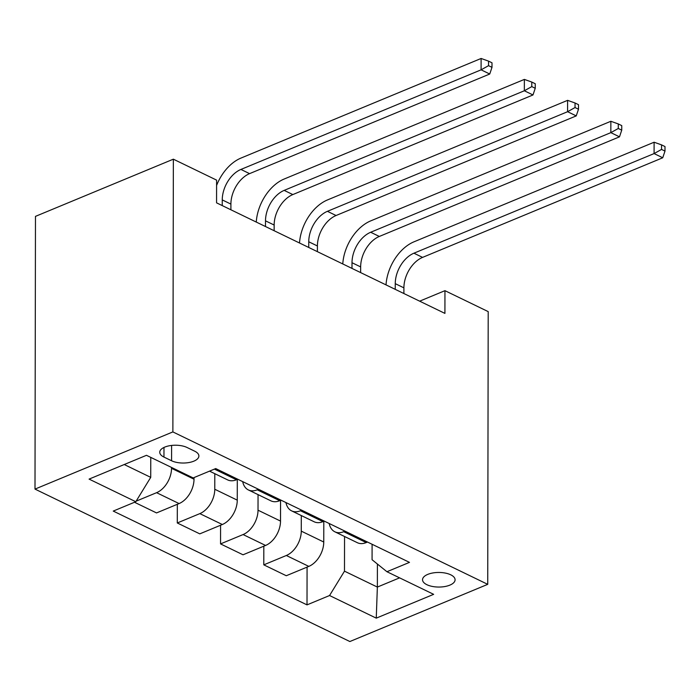 <?xml version="1.0" encoding="UTF-8"?>
<svg xmlns="http://www.w3.org/2000/svg" width="700" height="700" viewBox="0 0 700 700"><rect width="100%" height="100%" fill="white"/><g stroke="black" fill="none" stroke-linecap="round" stroke-linejoin="round"><path stroke-width="1.05" d="M450.739 574.805A16.275 7.297 -179.9 0 0 432.871 572.959A16.275 7.297 -179.9 0 0 422.537 579.722A16.275 7.297 -179.9 0 0 426.886 584.701A16.275 7.297 -179.9 0 0 444.754 586.556A16.275 7.297 -179.9 0 0 455.088 579.784A16.275 7.297 -179.9 0 0 450.739 574.805M35 489.099L349.86 641.532L487.734 584.343L172.874 431.918L35 489.099L35.472 216.37L173.355 159.18L172.874 431.918M173.355 159.18L216.597 180.119L216.562 202.843L444.92 313.399L444.955 290.675L419.65 301.166M163.957 457.074L171.57 460.758A15.768 7.061 -179.9 0 0 188.877 462.551A15.768 7.061 -179.9 0 0 198.888 455.998A15.768 7.061 -179.9 0 0 194.67 451.176L187.058 447.493A15.768 7.061 -179.9 0 0 169.75 445.699A15.768 7.061 -179.9 0 0 159.749 452.252A15.768 7.061 -179.9 0 0 163.957 457.074L163.975 447.449M124.232 464.529L150.727 477.356L135.791 501.725L113.251 511.079L307.011 604.879L307.072 567.114M135.791 501.725L89.084 479.106L146.466 455.306L193.183 477.925L215.722 468.571L409.483 562.371L386.934 571.725L433.65 594.335L376.259 618.144L329.551 595.525L307.011 604.879M444.955 290.675L488.206 311.614L487.734 584.343M386.934 571.725L372.067 559.72L372.094 544.267M377.396 564.025L377.361 587.072L399.595 577.85M150.763 457.389L150.727 477.356M171.526 467.434L171.526 468.317A20.344 13.318 115.8 0 1 156.59 492.686L136.133 501.165M194.014 477.575L194.014 479.202A20.344 13.318 115.8 0 1 179.077 503.571L156.529 512.925L134.505 502.259M214.804 473.681L214.778 489.256A20.344 13.318 115.8 0 1 199.832 513.625L177.293 522.97L177.327 504.298M237.3 479.421L237.265 500.141A20.344 13.318 115.8 0 1 222.329 524.51L199.78 533.864L177.293 522.97M258.046 494.62L258.02 510.195A20.344 13.318 115.8 0 1 243.084 534.555L220.544 543.909L220.57 525.236M280.551 500.36L280.516 521.08A20.344 13.318 115.8 0 1 265.58 545.449L243.031 554.794L220.544 543.909M301.297 515.559L301.271 531.134A20.344 13.318 115.8 0 1 286.335 555.494L263.795 564.847L263.821 546.175M323.803 521.299L323.759 542.019A20.344 13.318 115.8 0 1 308.822 566.387L286.283 575.733L263.795 564.847M344.549 536.497L344.488 571.165L377.361 587.072L376.259 618.144M237.755 479.238L236.46 479.771A20.344 13.318 115.8 0 1 227.631 479.894L209.545 471.135M258.51 489.282L257.224 489.816A20.344 13.318 115.8 0 1 248.395 489.948A20.344 13.318 115.8 0 1 242.699 481.626M280.998 500.168L279.711 500.71A20.344 13.318 115.8 0 1 270.882 500.832L248.395 489.948M301.761 510.221L300.475 510.755A20.344 13.318 115.8 0 1 291.637 510.877A20.344 13.318 115.8 0 1 285.95 502.565M324.249 521.106L322.963 521.64A20.344 13.318 115.8 0 1 314.134 521.771L291.637 510.877M345.012 531.16L343.717 531.694A20.344 13.318 115.8 0 1 334.889 531.816A20.344 13.318 115.8 0 1 329.201 523.504M329.551 595.525L344.488 571.165M367.5 542.045L366.214 542.579A20.344 13.318 115.8 0 1 357.376 542.71L334.889 531.816M230.895 209.781L230.904 204.094A25.427 16.642 115.8 0 1 249.576 173.635L489.738 74.016L481.093 69.834L481.11 58.467L240.949 158.086A38.141 24.964 -64.2 0 0 216.589 185.474M222.241 205.599L222.25 199.903A25.427 16.642 115.8 0 1 240.922 169.444L481.093 69.834L488.53 65.669L491.995 67.34L492.004 62.799L488.539 61.127L488.53 65.669M488.539 61.127L481.11 58.467M489.738 74.016L491.995 67.34M274.146 230.72L274.155 225.032A25.427 16.642 115.8 0 1 292.828 194.574L532.989 94.955L524.335 90.772L524.361 79.406L284.191 179.016A38.141 24.964 -64.2 0 0 256.27 222.075M265.493 226.537L265.501 220.841A25.427 16.642 115.8 0 1 284.174 190.383L524.335 90.772L531.781 86.608L535.246 88.279L535.255 83.737L531.79 82.058L531.781 86.608M531.79 82.058L524.361 79.406M532.989 94.955L535.246 88.279M317.389 251.659L317.406 245.963A25.427 16.642 115.8 0 1 336.07 215.513L576.24 115.894L567.586 111.711L567.604 100.345L327.442 199.955A38.141 24.964 -64.2 0 0 299.521 243.005M308.744 247.476L308.752 241.78A25.427 16.642 115.8 0 1 327.425 211.321L567.586 111.711L575.032 107.546L578.497 109.218L578.497 104.676L575.041 102.996L575.032 107.546M575.041 102.996L567.604 100.345M576.24 115.894L578.497 109.218M360.64 272.598L360.649 266.901A25.427 16.642 115.8 0 1 379.321 236.451L619.491 136.832L610.837 132.641L610.855 121.284L370.694 220.894A38.141 24.964 -64.2 0 0 342.773 263.944M351.995 268.415L352.004 262.719A25.427 16.642 115.8 0 1 370.676 232.26L610.837 132.641L618.284 128.485L621.74 130.156L621.749 125.615L618.293 123.935L618.284 128.485M618.293 123.935L610.855 121.284M619.491 136.832L621.74 130.156M403.891 293.536L403.9 287.84A25.427 16.642 115.8 0 1 422.572 257.39L662.734 157.771L654.089 153.58L654.106 142.222L413.945 241.832A38.141 24.964 -64.2 0 0 386.024 284.882M395.238 289.345L395.255 283.658A25.427 16.642 115.8 0 1 413.919 253.199L654.089 153.58L661.535 149.424L664.991 151.095L665 146.554L661.544 144.874L661.535 149.424M661.544 144.874L654.106 142.222M662.734 157.771L664.991 151.095M194.014 479.202L171.526 468.317M237.265 500.141L214.778 489.256M280.516 521.08L258.02 510.195M323.759 542.019L301.271 531.134M179.077 503.571L156.59 492.686M236.46 479.771L214.436 469.105M279.711 500.71L257.224 489.816M222.329 524.51L199.832 513.625M322.963 521.64L300.475 510.755M265.58 545.449L243.084 534.555M366.214 542.579L343.717 531.694M308.822 566.387L286.335 555.494M171.596 445.436L171.57 460.758M222.25 199.903L230.904 204.094M240.922 169.444L249.576 173.635M265.501 220.841L274.155 225.032M284.174 190.383L292.828 194.574M308.752 241.78L317.406 245.963M327.425 211.321L336.07 215.513M352.004 262.719L360.649 266.901M370.676 232.26L379.321 236.451M395.255 283.658L403.9 287.84M413.919 253.199L422.572 257.39"/></g></svg>
